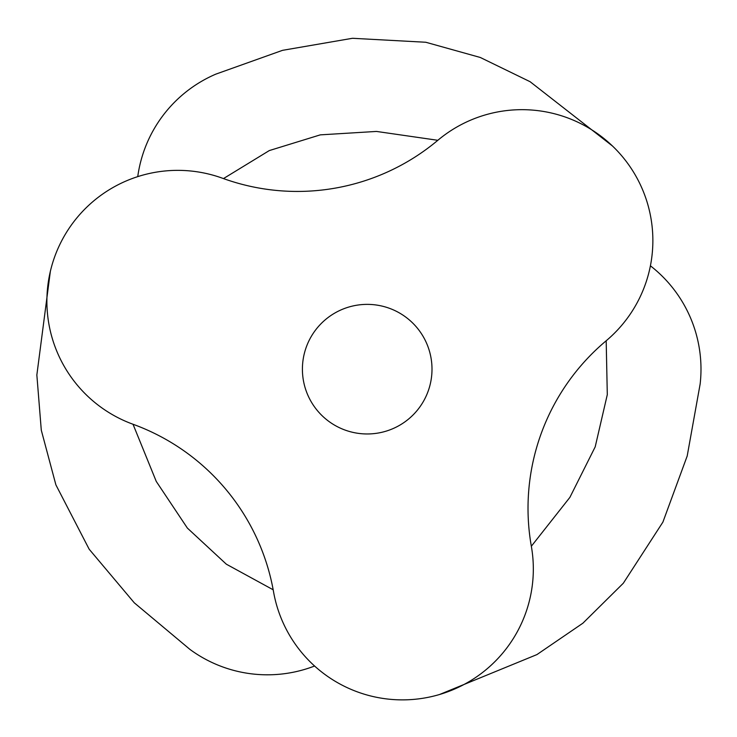<?xml version="1.0" encoding="UTF-8"?>
<svg xmlns="http://www.w3.org/2000/svg" width="737" height="737" viewBox="0 0 737 737"><rect width="100%" height="100%" fill="white"/><g stroke="black" fill="none" stroke-linecap="round" stroke-linejoin="round"><path stroke-width="1.11" d="M531.34 546.246A130.891 130.891 0 0 1 439.62 694.484A130.891 130.891 0 0 1 273.528 591.71A218.594 218.594 0 0 0 133.019 424.254A130.891 130.891 0 0 1 50.356 271.354A130.891 130.891 0 0 1 222.556 178.253A218.594 218.594 0 0 0 437.833 140.297A130.891 130.891 0 0 1 612.484 146.009A130.891 130.891 0 0 1 606.109 340.835A218.594 218.594 0 0 0 531.34 546.246L569.885 497.374L595.201 446.843L607.297 394.645L606.183 340.78M439.602 694.484L536.932 654.585L582.903 623.189L623.318 583.225L662.895 522.118L687.197 456L700.15 383.977A130.891 130.891 0 0 0 650.412 265.817M190.026 649.472A130.891 130.891 0 0 0 314.598 666.018M612.502 146.027L530.096 81.706L480.294 57.477L425.793 42.258L352.452 38.287L282.52 50.337L215.84 74.133A130.891 130.891 0 0 0 137.745 176.631M432.002 369.173A64.792 64.792 0 0 0 334.81 313.059A64.792 64.792 0 0 0 334.81 425.286A64.792 64.792 0 0 0 432.002 369.173M133.019 424.254L156.262 481.427L187.373 528.079L226.342 564.192L273.178 589.784M437.833 140.297L376.478 131.435L320.291 134.862L269.291 150.578L223.468 178.584M50.356 271.336L36.85 374.995L41.29 430.196L55.892 484.863L89.168 549.212L134.272 602.802L190.045 649.49"/></g></svg>
